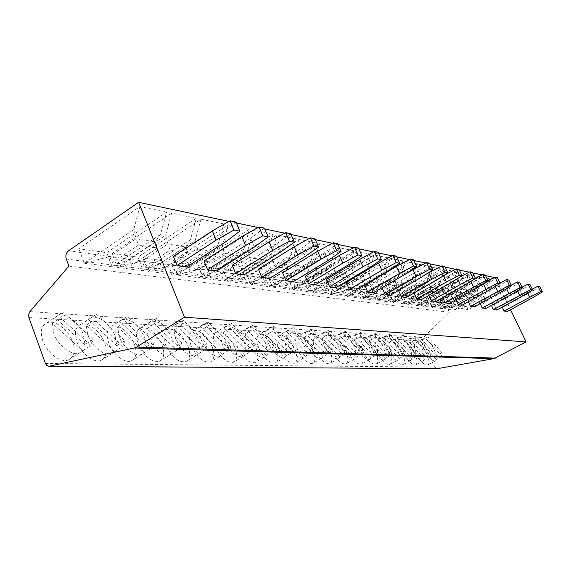 <?xml version="1.0" encoding="UTF-8"?>
<svg xmlns="http://www.w3.org/2000/svg" width="571" height="571" viewBox="0 0 571 571"><rect width="100%" height="100%" fill="white"/><g stroke="black" fill="none" stroke-linecap="round" stroke-linejoin="round"><path stroke-width="0.43" stroke-dasharray="2.85 2.14" d="M494.329 277.485L495.114 277.649L510.574 309.725M495.114 277.649L448.892 303.601C447.257 304.743 446.786 306.277 447.471 308.212L449.348 312.244L423.275 337.639L422.668 341.015L434.581 367.117L436.986 368.702M72.581 341.765C75.565 350.944 74.216 356.989 68.541 359.894C60.933 363.334 46.979 353.114 42.804 340.73C39.927 331.501 41.305 325.513 46.95 322.765C54.787 319.417 68.406 329.681 72.581 341.765M104.593 342.871C107.569 351.793 106.413 357.624 101.131 360.387C94.129 363.577 81.118 353.763 77.006 341.915C74.13 332.95 75.315 327.169 80.568 324.556C87.77 321.459 100.496 331.301 104.593 342.871M134.335 343.906C137.29 352.571 136.312 358.217 131.38 360.836C124.921 363.806 112.744 354.37 108.697 343.014C105.828 334.306 106.841 328.71 111.745 326.227C120.581 325.127 128.111 331.016 134.335 343.906M162.028 344.863C164.969 353.299 164.141 358.759 159.537 361.25C151.401 362.349 144.27 356.611 138.153 344.035C135.284 335.562 136.148 330.145 140.73 327.783C148.924 326.798 156.026 332.493 162.028 344.863M187.888 345.762C190.807 353.97 190.114 359.259 185.803 361.636C178.238 362.621 171.5 357.068 165.59 344.991C162.735 336.74 163.456 331.494 167.753 329.239C175.376 328.354 182.085 333.864 187.888 345.762M212.077 346.604C214.981 354.598 214.41 359.73 210.364 361.993C203.312 362.878 196.924 357.503 191.214 345.876C188.38 337.846 188.972 332.757 193.005 330.602C200.114 329.81 206.466 335.141 212.077 346.604M234.767 347.389C237.643 355.183 237.186 360.165 233.382 362.328C226.787 363.12 220.727 357.917 215.203 346.711C212.383 338.881 212.869 333.942 216.659 331.879C223.297 331.173 229.335 336.34 234.767 347.389M256.086 348.124C258.941 355.726 258.577 360.565 254.994 362.642C248.82 363.356 243.053 358.303 237.7 347.489C234.902 339.859 235.288 335.056 238.856 333.086C245.073 332.443 250.819 337.461 256.086 348.124M276.157 348.824C278.983 356.24 278.705 360.943 275.336 362.935C269.533 363.577 264.038 358.674 258.841 348.224C256.072 340.773 256.365 336.105 259.726 334.213C265.572 333.642 271.047 338.517 276.157 348.824M295.086 349.481C297.876 356.725 297.684 361.3 294.5 363.206C289.04 363.784 283.794 359.016 278.755 348.917C276.007 341.644 276.221 337.097 279.397 335.284C284.886 334.77 290.118 339.502 295.086 349.481M312.965 350.102C315.727 357.175 315.606 361.629 312.601 363.463C307.455 363.984 302.43 359.352 297.534 349.566C294.814 342.464 294.95 338.039 297.955 336.29C303.137 335.834 308.133 340.437 312.965 350.102M329.881 350.687C332.615 357.603 332.558 361.943 329.71 363.706C324.849 364.17 320.046 359.666 315.285 350.18C312.58 343.242 312.658 338.931 315.499 337.247C320.388 336.84 325.185 341.322 329.881 350.687M345.905 351.244C348.617 358.003 348.617 362.235 345.919 363.934C341.322 364.348 336.704 359.958 332.072 350.765C329.403 343.978 329.417 339.774 332.108 338.153C336.733 337.789 341.337 342.15 345.905 351.244M361.115 351.772C363.791 358.388 363.848 362.514 361.293 364.148C356.932 364.519 352.5 360.244 347.989 351.315C345.348 344.677 345.298 340.573 347.86 339.017C352.243 338.689 356.661 342.943 361.115 351.772M375.568 352.271C378.216 358.745 378.323 362.778 375.889 364.355C371.757 364.683 367.488 360.515 363.092 351.843C360.479 345.341 360.38 341.337 362.813 339.831C366.975 339.545 371.221 343.692 375.568 352.271M389.315 352.75C391.934 359.088 392.084 363.02 389.772 364.548C385.839 364.848 381.735 360.772 377.445 352.336C374.854 345.976 374.719 342.065 377.031 340.609C380.985 340.359 385.075 344.406 389.315 352.75M402.412 353.206C404.996 359.416 405.189 363.256 402.99 364.733C399.25 364.997 395.289 361.022 391.106 352.814C388.544 346.583 388.366 342.757 390.564 341.351C394.325 341.13 398.272 345.077 402.412 353.206M414.896 353.635C417.458 359.723 417.687 363.477 415.588 364.905C412.026 365.14 408.201 361.257 404.118 353.263C401.584 347.154 401.363 343.421 403.461 342.058C407.044 341.865 410.856 345.726 414.896 353.635M426.822 354.049C429.349 360.015 429.613 363.691 427.615 365.069C424.21 365.276 420.52 361.486 416.523 353.692C414.018 347.703 413.768 344.056 415.767 342.736C419.185 342.564 422.875 346.333 426.822 354.049M84.951 344.713L54.973 317.412L57.807 315.556C65.565 312.28 79.162 322.658 83.387 334.777L84.951 344.713L93.18 339.438L90.875 345.448L60.662 317.847L63.217 311.937L93.18 339.438M82.602 350.73L52.368 323.336L53.817 333.5C58.056 345.926 71.989 356.268 79.512 352.885L90.875 345.448M54.973 317.412L63.217 311.937M52.368 323.336L60.662 317.847M68.913 266.093L449.348 312.244M229.014 221.405L236.323 222.947M257.992 227.529L264.794 228.964M284.708 233.175L291.046 234.517M309.411 238.393L315.342 239.649M332.315 243.239L337.882 244.417M353.62 247.743L358.859 248.849M373.484 251.939L378.423 252.982M392.049 255.865L396.717 256.85M409.443 259.541L413.854 260.476M425.759 262.988L429.949 263.873M441.105 266.236L445.087 267.078M455.565 269.291L459.355 270.09M469.212 272.174L472.831 272.938M482.117 274.901L485.564 275.629M166.575 212.119L139.881 206.609L78.784 248.728L106.713 252.717L166.575 212.119L160.53 234.36L112.13 266.771L106.713 252.717M196.303 218.25L171.65 213.169L112.03 253.481L137.875 257.171L196.303 218.25L190.436 239.627L143.2 270.711L137.875 257.171M223.832 223.932L200.999 219.221L142.807 257.878L166.796 261.304L223.832 223.932L218.136 244.509L172.028 274.365L166.796 261.304M249.406 229.207L228.193 224.831L171.379 261.961L193.705 265.144L249.406 229.207L243.867 249.042L198.844 277.77L193.705 265.144M253.46 230.042L197.98 265.758L218.807 268.734L273.209 234.117L253.46 230.042L247.95 249.763L203.098 278.313L197.98 265.758M295.435 238.707L276.992 234.902L222.797 269.305L242.282 272.089L295.435 238.707L290.196 257.207L247.222 283.908L242.282 272.089M316.227 242.996L298.968 239.435L246.015 272.617L264.273 275.229L316.227 242.996L311.124 260.897L269.127 286.685L264.273 275.229M335.719 247.015L319.532 243.674L267.778 275.729L284.922 278.177L335.719 247.015L330.752 264.352L289.683 289.29L284.922 278.177M354.034 250.797L338.824 247.657L288.212 278.648L304.35 280.953L354.034 250.797L349.188 267.606L309.025 291.745L304.35 280.953M371.271 254.352L356.954 251.397L307.448 281.396L322.658 283.566L371.271 254.352L366.546 270.661L327.247 294.058L322.658 283.566M387.523 257.707L374.026 254.916L325.584 283.987L339.945 286.035L387.523 257.707L382.913 273.545L344.449 296.235L339.945 286.035M402.876 260.868L390.121 258.242L342.707 286.428L356.29 288.369L402.876 260.868L398.372 276.271L360.715 298.298L356.29 288.369M417.401 263.866L405.331 261.382L358.909 288.748L371.771 290.582L417.401 263.866L412.997 278.848L376.111 300.253L371.771 290.582M431.162 266.707L419.728 264.352L374.248 290.939L386.453 292.68L431.162 266.707L426.858 281.289L390.714 302.102L386.453 292.68M444.217 269.398L433.368 267.164L388.808 293.016L400.392 294.672L444.217 269.398L440.005 283.609L404.582 303.865L400.392 294.672M456.622 271.96L446.308 269.833L402.634 294.993L413.654 296.563L456.622 271.96L452.503 285.814L417.772 305.535L413.654 296.563M468.42 274.394L458.613 272.374L415.781 296.87L426.273 298.369L468.42 274.394L464.387 287.905L430.327 307.127L426.273 298.369M479.654 276.714L470.311 274.787L428.307 298.662L438.307 300.089L479.654 276.714L475.707 289.904L442.289 308.647L438.307 300.089M490.375 278.926L481.46 277.085L440.248 300.36L449.791 301.731L490.375 278.926L486.506 291.802L453.702 310.096L449.791 301.731M186.945 266.871L183.305 257.885L173.406 256.393M216.68 271.011L213.119 262.367L203.983 260.99M244.152 274.837L240.669 266.514L232.219 265.244M269.619 278.384L266.207 270.354L258.37 269.177M293.287 281.681L289.954 273.93L282.659 272.831M315.349 284.751L312.087 277.256L305.278 276.236M335.955 287.627L332.757 280.368L326.398 279.412M355.241 290.311L352.114 283.28L346.154 282.388M373.341 292.83L370.279 286.014L364.683 285.172M390.357 295.2L387.359 288.583L382.092 287.791M406.381 297.434L403.44 291.003L398.479 290.261L425.11 274.837M421.498 299.539L418.622 293.287L413.932 292.588L444.466 275.101M414.118 292.994L413.932 292.588M435.78 301.531L432.961 295.45L428.528 294.779L461.19 276.35M428.807 295.378L428.528 294.779M449.306 303.408L446.536 297.491L442.339 296.863L475.422 278.37M442.696 297.619L442.339 296.863M462.117 305.2L459.405 299.425L455.43 298.826L488.019 280.739M455.851 299.732L455.43 298.826M474.287 306.891L471.625 301.267L467.842 300.696L499.953 282.995M468.334 301.731L467.842 300.696M485.85 308.504L483.237 303.015L479.64 302.473L511.273 285.143M480.182 303.622L479.64 302.473M496.849 310.032L494.286 304.678L490.86 304.157L522.022 287.184M491.46 305.406L490.86 304.157M507.333 311.495L504.814 306.263L501.552 305.77L532.251 289.14M502.195 307.105L501.552 305.77M235.951 222.062L221.876 232.74L183.305 257.885M225.673 241.833L221.876 232.74M254.359 247.05L250.655 238.314L213.119 262.367M264.423 228.115L250.655 238.314M280.839 251.861L277.22 243.453L240.669 266.514M290.689 233.696L277.22 243.453M305.349 256.322L301.809 248.207L266.207 270.354M314.992 238.856L301.809 248.207M328.104 260.455L324.649 252.632L289.954 273.93M337.547 243.653L324.649 252.632M349.288 264.309L345.912 256.743L312.087 277.256M358.524 248.114L345.912 256.743M369.052 267.906L365.754 260.583L332.757 280.368M378.102 252.268L365.754 260.583M387.545 271.268L384.312 264.173L352.114 283.28M396.402 256.158L384.312 264.173M404.875 274.415L401.713 267.542L370.279 286.014M413.547 259.805L401.713 267.542M421.148 277.378L418.058 270.704L387.359 288.583M429.649 263.224L418.058 270.704M436.472 280.161L433.446 273.68L403.44 291.003M444.795 266.443L433.446 273.68M450.912 282.788L447.95 276.485L418.622 293.287M459.07 269.476L447.95 276.485M464.551 285.264L461.646 279.14L432.961 295.45M472.545 272.346L461.646 279.14M477.449 287.613L474.608 281.646L446.536 297.491M485.286 275.051L474.608 281.646M470.839 281.375L470.604 280.875M489.668 289.832L486.885 284.023L459.405 299.425M497.355 277.613L486.885 284.023M483.409 283.958L483.087 283.287M501.259 291.938L498.526 286.278L471.625 301.267M508.797 280.047L498.526 286.278M495.321 286.399L494.929 285.579M512.266 293.944L509.589 288.419L483.237 303.015M519.667 282.36L509.589 288.419M506.627 288.705L506.17 287.755M522.743 295.849L520.117 290.453L494.286 304.678M530.002 284.551L520.117 290.453M517.376 290.896L516.855 289.825M532.714 297.662L530.138 292.395L504.814 306.263M539.845 286.642L530.138 292.395M527.604 292.966L527.033 291.795M139.881 206.609L133.678 229.628L84.287 263.238L78.784 248.728M160.53 234.36L155.134 241.897L136.126 238.749L138.596 245.009L112.173 262.76L109.775 256.55L84.287 263.238L112.13 266.771L129.167 259.241L109.775 256.55L136.126 238.749L133.678 229.628M155.134 241.897L129.167 259.241L131.537 265.308L157.575 248.007L155.134 241.897M138.596 245.009L157.575 248.007M112.173 262.76L131.537 265.308M171.65 213.169L165.64 235.259L117.433 267.442L112.03 253.481M190.436 239.627L185.347 246.893L167.795 243.988L170.215 250.005L144.434 267.007L142.086 261.033L117.433 267.442L143.2 270.711L160.008 263.524L142.086 261.033L167.795 243.988L165.64 235.259M185.347 246.893L160.008 263.524L162.335 269.362L187.738 252.782L185.347 246.893M170.215 250.005L187.738 252.782M144.434 267.007L162.335 269.362M200.999 219.221L195.161 240.462L148.117 271.339L142.807 257.878M218.136 244.509L213.326 251.525L197.059 248.835L199.429 254.63L174.283 270.94L171.978 265.18L148.117 271.339L172.028 274.365L188.601 267.492L171.978 265.18L197.059 248.835L195.161 240.462M213.326 251.525L188.601 267.492L190.878 273.124L215.667 257.2L213.326 251.525M199.429 254.63L215.667 257.2M174.283 270.94L190.878 273.124M228.193 224.831L222.526 245.28L176.596 274.951L171.379 261.961M243.867 249.042L239.306 255.822L224.189 253.317L226.516 258.913L201.97 274.58L199.707 269.034L176.596 274.951L198.844 277.77L215.167 271.175L199.707 269.034L224.189 253.317L222.526 245.28M239.306 255.822L215.167 271.175L217.408 276.614L241.597 261.297L239.306 255.822M226.516 258.913L241.597 261.297M201.97 274.58L217.408 276.614M273.209 234.117L267.828 253.267L223.846 280.939L203.098 278.313L225.509 272.61L239.927 274.608L223.846 280.939L218.807 268.734M247.95 249.763L249.413 257.492L225.509 272.61L227.729 277.977L242.118 279.869L239.927 274.608L263.495 259.819L267.828 253.267M265.743 265.115L251.69 262.896L249.413 257.492L263.495 259.819L265.743 265.115L242.118 279.869M251.69 262.896L227.729 277.977M276.992 234.902L271.632 253.938L227.822 281.446L222.797 269.305M271.632 253.938L272.924 261.382L249.577 275.95L227.822 281.446L247.222 283.908L263.045 277.82L265.201 282.909L251.754 281.139L249.577 275.95L263.045 277.82L286.071 263.552L288.269 268.677L265.201 282.909M290.196 257.207L286.071 263.552L272.924 261.382L275.151 266.6L251.754 281.139M275.151 266.6L288.269 268.677M298.968 239.435L293.751 257.835L250.94 284.379L246.015 272.617M293.751 257.835L294.886 265.015L272.082 279.076L250.94 284.379L269.127 286.685L284.693 280.825L286.806 285.75L274.216 284.094L272.082 279.076L284.693 280.825L307.191 267.05L309.346 272.01L286.806 285.75M311.124 260.897L307.191 267.05L294.886 265.015L297.07 270.069L274.216 284.094M297.07 270.069L309.346 272.01M319.532 243.674L314.457 261.482L272.61 287.127L267.778 275.729M314.457 261.482L315.449 268.413L293.166 281.995L272.61 287.127L289.683 289.29L305 283.644L307.07 288.419L295.257 286.863L293.166 281.995L305 283.644L326.99 270.326L329.103 275.136L307.07 288.419M330.752 264.352L326.99 270.326L315.449 268.413L317.59 273.316L295.257 286.863M317.59 273.316L329.103 275.136M338.824 247.657L333.878 264.908L292.966 289.704L288.212 278.648M333.878 264.908L334.742 271.61L312.958 284.743L292.966 289.704L309.025 291.745L324.085 286.292L326.12 290.932L315.006 289.468L312.958 284.743L324.085 286.292L345.591 273.402L347.66 278.07L326.12 290.932M349.188 267.606L345.591 273.402L334.742 271.61L336.84 276.357L315.006 289.468M336.84 276.357L347.66 278.07M356.954 251.397L352.129 268.12L312.109 292.138L307.448 281.396M352.129 268.12L352.885 274.608L331.573 287.327L312.109 292.138L327.247 294.058L342.065 288.783L344.056 293.294L333.592 291.909L331.573 287.327L342.065 288.783L363.092 276.3L365.126 280.832L344.056 293.294M366.546 270.661L363.092 276.3L352.885 274.608L354.941 279.219L333.592 291.909M354.941 279.219L365.126 280.832M374.026 254.916L369.316 271.154L330.159 294.422L325.584 283.987M382.913 273.545L379.601 279.026L369.965 277.435L371.985 281.917L351.101 294.215L349.124 289.761L330.159 294.422L344.449 296.235L359.016 291.139L349.124 289.761L369.965 277.435L369.316 271.154M379.601 279.026L359.016 291.139L360.972 295.521L381.592 283.437L379.601 279.026M371.985 281.917L381.592 283.437M351.101 294.215L360.972 295.521M390.121 258.242L385.525 274.009L347.204 296.585L342.707 286.428M398.372 276.271L395.189 281.603L386.089 280.104L388.066 284.458L367.624 296.392L365.69 292.059L347.204 296.585L360.715 298.298L375.04 293.358L365.69 292.059L386.089 280.104L385.525 274.009M395.189 281.603L375.04 293.358L376.96 297.627L397.145 285.893L395.189 281.603M388.066 284.458L397.145 285.893M367.624 296.392L376.96 297.627M405.331 261.382L400.849 276.707L363.313 298.626L358.909 288.748M412.997 278.848L409.935 284.044L401.327 282.624L403.269 286.863L383.255 298.455L381.349 294.236L363.313 298.626L376.111 300.253L390.207 295.464L381.349 294.236L401.327 282.624L400.849 276.707M409.935 284.044L390.207 295.464L392.091 299.618L411.855 288.219L409.935 284.044M403.269 286.863L411.855 288.219M383.255 298.455L392.091 299.618M419.728 264.352L415.338 279.262L378.58 300.567L374.248 290.939M426.858 281.289L423.91 286.356L415.745 285.008L417.651 289.133L398.051 300.403L396.188 296.292L378.58 300.567L390.714 302.102L404.582 297.455L396.188 296.292L415.745 285.008L415.338 279.262M423.91 286.356L404.582 297.455L406.431 301.502L425.788 290.425L423.91 286.356M417.651 289.133L425.788 290.425M398.051 300.403L406.431 301.502M433.368 267.164L429.078 281.681L393.062 302.402L388.808 293.016M440.005 283.609L437.165 288.548L429.421 287.27L431.283 291.296L412.084 302.252L410.249 298.248L393.062 302.402L404.582 303.865L418.222 299.354L410.249 298.248L429.421 287.27L429.078 281.681M437.165 288.548L418.222 299.354L420.035 303.294L439.006 292.516L437.165 288.548M431.283 291.296L439.006 292.516M412.084 302.252L420.035 303.294M446.308 269.833L442.118 283.98L406.809 304.143L402.634 294.993M452.503 285.814L449.755 290.632L442.397 289.418L444.231 293.337L425.409 304L423.611 300.096L406.809 304.143L417.772 305.535L431.191 301.153L423.611 300.096L442.397 289.418L442.118 283.98M449.755 290.632L431.191 301.153L432.968 305L451.568 294.5L449.755 290.632M444.231 293.337L451.568 294.5M425.409 304L432.968 305M458.613 272.374L454.509 286.164L419.892 305.806L415.781 296.87M464.387 287.905L461.732 292.616L454.73 291.453L456.529 295.286L438.078 305.671L436.315 301.859L419.892 305.806L430.327 307.127L443.524 302.866L436.315 301.859L454.73 291.453L454.509 286.164M461.732 292.616L443.524 302.866L445.273 306.62L463.509 296.392L461.732 292.616M456.529 295.286L463.509 296.392M438.078 305.671L445.273 306.62M470.311 274.787L466.3 288.241L432.34 307.384L428.307 298.662M475.707 289.904L473.138 294.5L466.471 293.394L468.234 297.134L450.141 307.262L448.406 303.544L432.34 307.384L442.289 308.647L455.28 304.493L448.406 303.544L466.471 293.394L466.3 288.241M473.138 294.5L455.28 304.493L457 308.162L474.886 298.19L473.138 294.5M468.234 297.134L474.886 298.19M450.141 307.262L457 308.162M481.46 277.085L477.527 290.225L444.217 308.89L440.248 300.36M486.506 291.802L484.015 296.299L477.656 295.25L479.39 298.897L461.639 308.775L459.933 305.142L444.217 308.89L453.702 310.096L466.493 306.049L459.933 305.142L477.656 295.25L477.527 290.225M484.015 296.299L466.493 306.049L468.184 309.632L485.735 299.903L484.015 296.299M479.39 298.897L485.735 299.903M461.639 308.775L468.184 309.632M116.827 345.726L88.491 319.467L91.189 317.633C98.312 314.592 111.01 324.549 115.164 336.155L116.827 345.726L124.871 340.651L122.865 346.44L94.329 319.91L96.556 314.214L124.871 340.651M114.778 351.522L86.221 325.185L87.784 334.97C91.952 346.854 104.943 356.782 111.859 353.642L122.865 346.44M88.491 319.467L96.556 314.214M86.221 325.185L94.329 319.91M146.412 346.668L119.575 321.38L122.13 319.567C130.887 318.539 138.403 324.492 144.67 337.432L146.412 346.668L154.277 341.779L152.536 347.361L125.513 321.83L127.454 316.327L154.277 341.779M144.627 352.257L117.583 326.897L119.239 336.333C123.336 347.718 135.491 357.26 141.872 354.341L152.536 347.361M119.575 321.38L127.454 316.327M117.583 326.897L125.513 321.83M173.941 347.539L148.46 323.157L150.894 321.366C159.009 320.445 166.097 326.198 172.142 338.617L173.941 347.539L181.635 342.828L180.122 348.224L154.484 323.607L156.176 318.283L181.635 342.828M172.392 352.942L146.726 328.489L148.46 337.597C154.627 350.216 161.743 356.019 169.794 354.984L180.122 348.224M148.46 323.157L156.176 318.283M146.726 328.489L154.484 323.607M199.636 348.353L175.39 324.813L177.695 323.043C185.247 322.222 191.935 327.783 197.78 339.731L199.636 348.353L207.152 343.806L205.853 349.024L181.464 325.263L182.934 320.11L207.152 343.806M198.287 353.585L173.877 329.974L175.675 338.774C181.628 350.901 188.344 356.504 195.839 355.583L205.853 349.024M175.39 324.813L182.934 320.11M173.877 329.974L181.464 325.263M223.661 349.117L200.549 326.362L202.734 324.613C209.771 323.885 216.109 329.267 221.762 340.766L223.661 349.117L231.012 344.72L229.892 349.766L206.659 326.812L207.93 321.823L231.012 344.72M222.497 354.177L199.236 331.358L201.085 339.873C206.83 351.543 213.197 356.968 220.185 356.14L222.497 354.177L229.892 349.766M200.549 326.362L207.93 321.823M199.236 331.358L206.659 326.812M246.172 349.83L224.11 327.811L226.18 326.091C232.754 325.434 238.778 330.652 244.245 341.736L246.172 349.83L253.374 345.569L252.411 350.473L230.234 328.254L231.326 323.422L253.374 345.569M245.18 354.741L222.968 332.657L224.853 340.901C230.42 352.15 236.465 357.403 242.989 356.661L245.18 354.741L252.411 350.473M224.11 327.811L231.326 323.422M222.968 332.657L230.234 328.254M267.321 350.501L246.208 329.167L248.178 327.476C254.338 326.89 260.062 331.951 265.365 342.65L267.321 350.501L274.365 346.376L273.552 351.129L252.339 329.61L253.281 324.92L274.365 346.376M266.471 355.262L245.23 333.871L247.15 341.865C252.539 352.721 258.292 357.81 264.402 357.146L266.471 355.262L273.552 351.129M246.208 329.167L253.281 324.92M245.23 333.871L252.339 329.61M287.213 351.136L266.992 330.445L268.862 328.782C274.637 328.261 280.097 333.171 285.243 343.514L287.213 351.136L294.115 347.132L293.43 351.743L273.116 330.887L273.916 326.327L294.115 347.132M286.499 355.754L266.157 335.013L268.099 342.771C273.323 353.256 278.805 358.203 284.544 357.603L286.499 355.754L293.43 351.743M266.992 330.445L273.916 326.327M266.157 335.013L273.116 330.887M305.97 351.729L286.571 331.651L288.341 330.009C293.772 329.546 298.99 334.313 303.986 344.327L305.97 351.729L312.722 347.846L312.159 352.328L292.673 332.086L293.344 327.654L312.722 347.846M305.371 356.218L285.857 336.091L287.82 343.628C292.887 353.763 298.126 358.567 303.522 358.031L305.371 356.218L312.159 352.328M286.571 331.651L293.344 327.654M285.857 336.091L292.673 332.086M323.678 352.293L305.035 332.786L306.72 331.173C311.837 330.759 316.826 335.398 321.687 345.091L323.678 352.293L330.295 348.517L329.831 352.878L311.116 333.221L311.68 328.903L330.295 348.517M323.186 356.661L304.443 337.104L306.413 344.427C311.338 354.241 316.348 358.916 321.437 358.438L323.186 356.661L329.831 352.878M305.035 332.786L311.68 328.903M304.443 337.104L311.116 333.221M340.43 352.821L322.494 333.857L324.085 332.272C328.925 331.908 333.707 336.419 338.432 345.812L340.43 352.821L346.911 349.152L346.54 353.399L328.539 334.292L329.003 330.088L346.911 349.152M340.023 357.075L322.001 338.068L323.978 345.191C328.768 354.698 333.564 359.245 338.367 358.816L340.023 357.075L346.54 353.399M322.494 333.857L329.003 330.088M322.001 338.068L328.539 334.292M356.29 353.328L339.017 334.877L340.53 333.314C345.105 332.986 349.688 337.382 354.291 346.504L356.29 353.328L362.642 349.752L362.357 353.892L345.027 335.305L345.398 331.209L362.642 349.752M355.976 357.467L338.617 338.974L340.601 345.912C345.262 355.133 349.866 359.559 354.405 359.18L355.976 357.467L362.357 353.892M339.017 334.877L345.398 331.209M338.617 338.974L345.027 335.305M371.336 353.806L354.677 335.834L356.118 334.306C360.451 334.014 364.855 338.296 369.337 347.154L371.336 353.806L377.567 350.323L377.36 354.355L360.644 336.262L360.936 332.272L377.567 350.323M371.1 357.839L354.363 339.831L356.347 346.59C360.886 355.547 365.312 359.851 369.615 359.516L371.1 357.839L377.36 354.355M354.677 335.834L360.936 332.272M354.363 339.831L360.644 336.262M385.625 354.256L369.551 336.754L370.914 335.241C375.026 334.991 379.265 339.167 383.633 347.768L385.625 354.256L391.742 350.865L391.599 354.798L375.468 337.168L375.682 333.278L391.742 350.865M385.461 358.195L369.309 340.651L371.293 347.239C375.711 355.94 379.965 360.137 384.055 359.837L385.461 358.195L391.599 354.798M369.551 336.754L375.682 333.278M369.309 340.651L375.468 337.168M399.222 354.691L383.683 337.618L384.982 336.133C388.887 335.912 392.969 339.988 397.23 348.36L399.222 354.691L405.217 351.386L405.139 355.219L389.55 338.039L389.7 334.235L405.217 351.386M399.115 358.531L383.505 341.429L385.489 347.853C389.8 356.311 393.897 360.408 397.78 360.144L399.115 358.531L405.139 355.219M383.683 337.618L389.7 334.235M383.505 341.429L389.55 338.039M412.162 355.098L397.13 338.446L398.365 336.99C402.084 336.797 406.024 340.773 410.178 348.917L412.162 355.098L418.043 351.872L418.022 355.619L402.955 338.86L403.04 335.148L418.043 351.872M412.119 358.852L397.023 342.165L399.001 348.438C403.205 356.668 407.159 360.665 410.849 360.437L412.119 358.852L418.022 355.619M397.13 338.446L403.04 335.148M397.023 342.165L402.955 338.86M424.503 355.49L409.949 339.238L411.12 337.804C414.66 337.632 418.464 341.522 422.526 349.452L424.503 355.49L430.277 352.343L430.306 356.004L415.717 339.645L415.745 336.012L430.277 352.343M424.51 359.159L409.892 342.871L411.862 348.995C415.973 357.011 419.785 360.915 423.304 360.708L424.51 359.159L430.306 356.004M409.949 339.238L415.745 336.012M409.892 342.871L415.717 339.645M436.28 355.869L422.176 339.988L423.289 338.574C426.673 338.432 430.341 342.229 434.31 349.966L436.28 355.869L441.947 352.785L442.025 356.368L427.893 340.387L427.872 336.84L441.947 352.785M436.33 359.452L422.176 343.542L424.132 349.523C428.143 357.332 431.833 361.15 435.188 360.972L436.33 359.452L442.025 356.368M422.176 339.988L427.872 336.84M422.176 343.542L427.893 340.387M45.409 363.449L434.581 367.117M28.9 317.562L422.668 341.015M29.892 311.609L423.275 337.639M66.265 259.02L447.471 308.212M68.513 250.805L448.892 303.601M79.512 352.885L68.541 359.894M57.807 315.556L46.95 322.765M111.859 353.642L101.131 360.387M91.189 317.633L80.568 324.556M141.872 354.341L131.38 360.836M122.13 319.567L111.745 326.227M169.794 354.984L159.537 361.25M150.894 321.366L140.73 327.783M195.839 355.583L185.803 361.636M177.695 323.043L167.753 329.239M220.185 356.14L210.364 361.993M202.734 324.613L193.005 330.602M242.989 356.661L233.382 362.328M226.18 326.091L216.659 331.879M264.402 357.146L254.994 362.642M248.178 327.476L238.856 333.086M284.544 357.603L275.336 362.935M268.862 328.782L259.726 334.213M303.522 358.031L294.5 363.206M288.341 330.009L279.397 335.284M321.437 358.438L312.601 363.463M306.72 331.173L297.955 336.29M338.367 358.816L329.71 363.706M324.085 332.272L315.499 337.247M354.405 359.18L345.919 363.934M340.53 333.314L332.108 338.153M369.615 359.516L361.293 364.148M356.118 334.306L347.86 339.017M384.055 359.837L375.889 364.355M370.914 335.241L362.813 339.831M397.78 360.144L389.772 364.548M384.982 336.133L377.031 340.609M410.849 360.437L402.99 364.733M398.365 336.99L390.564 341.351M423.304 360.708L415.588 364.905M411.12 337.804L403.461 342.058M435.188 360.972L427.615 365.069M423.289 338.574L415.767 342.736"/><path stroke-width="0.86" d="M48.892 366.254L134.292 348.003L136.669 347.025L184.469 317.205L138.625 202.298L68.513 250.805C66.065 252.903 65.315 255.637 66.265 259.02L68.913 266.093L29.892 311.609L28.636 314.407L28.9 317.562L45.409 363.449L46.822 365.526L48.578 366.247L437.357 368.666L493.858 358.645L526.084 341.893L510.574 309.725M184.469 317.205L526.084 341.893M138.625 202.298L229.014 221.405M236.323 222.947L257.992 227.529M264.794 228.964L284.708 233.175M291.046 234.517L309.411 238.393M315.342 239.649L332.315 243.239M337.882 244.417L353.62 247.743M358.859 248.849L373.484 251.939M378.423 252.982L392.049 255.865M396.717 256.85L409.443 259.541M413.854 260.476L425.759 262.988M429.949 263.873L441.105 266.236M445.087 267.078L455.565 269.291M459.355 270.09L469.212 272.174M472.831 272.938L482.117 274.901M485.564 275.629L494.329 277.485M173.406 256.393L177.067 265.494L186.945 266.871L225.673 241.833L239.813 231.212L235.951 222.062L230.056 220.806L212.312 230.891L173.406 256.393M207.566 269.74L245.58 245.451L241.847 236.608L203.983 260.99L207.566 269.74L216.68 271.011L254.359 247.05L268.199 236.908L264.423 228.115L259.006 226.958L262.796 235.823L268.199 236.908M235.723 273.666L272.724 250.391L269.077 241.876L232.219 265.244L235.723 273.666L244.152 274.837L280.839 251.861L294.372 242.161L290.689 233.696L285.686 232.633L289.383 241.162L294.372 242.161M261.803 277.299L297.826 254.951L294.265 246.751L258.37 269.177L261.803 277.299L269.619 278.384L305.349 256.322L318.589 247.022L314.992 238.856L310.353 237.871L313.964 246.094L318.589 247.022M286.014 280.668L321.116 259.184L317.633 251.269L282.659 272.831L286.014 280.668L293.287 281.681L328.104 260.455L341.058 251.525L337.547 243.653L333.236 242.739L336.762 250.669L341.058 251.525M308.561 283.808L342.771 263.124L339.374 255.48L305.278 276.236L308.561 283.808L315.349 284.751L349.288 264.309L361.957 255.722L358.524 248.114L354.512 247.257L357.96 254.916L361.957 255.722M329.61 286.742L362.97 266.8L359.644 259.398L326.398 279.412L329.61 286.742L335.955 287.627L369.052 267.906L381.449 259.634L378.102 252.268L374.355 251.476L377.717 258.884L381.449 259.634M349.302 289.483L381.849 270.233L378.594 263.067L346.154 282.388L349.302 289.483L355.241 290.311L387.545 271.268L399.671 263.288L396.402 256.158L392.891 255.415L396.181 262.589L399.671 263.288M367.767 292.052L399.536 273.445L396.353 266.507L364.683 285.172L367.767 292.052L373.341 292.83L404.875 274.415L416.751 266.714L413.547 259.805L410.256 259.106L413.475 266.057L416.751 266.714M385.111 294.472L416.131 276.464L413.019 269.726L382.092 287.791L385.111 294.472L390.357 295.2L421.148 277.378L432.775 269.933L429.649 263.224L426.558 262.567L429.699 269.312L432.775 269.933M398.565 290.446L401.434 296.742L406.381 297.434L436.472 280.161L447.857 272.959L444.795 266.443L441.883 265.829L444.959 272.374L447.857 272.959M414.118 292.994L416.83 298.89L421.498 299.539L450.912 282.788L462.067 275.807L459.07 269.476L456.322 268.898L459.334 275.258L462.067 275.807M428.807 295.378L431.369 300.91L435.78 301.531L464.551 285.264L475.479 278.498L472.545 272.346L469.947 271.789L472.902 277.977L475.479 278.498M442.696 297.619L445.123 302.83L449.306 303.408L477.449 287.613L488.162 281.046L485.286 275.051L482.83 274.53L485.721 280.554L488.162 281.046M455.851 299.732L458.156 304.643L462.117 305.2L489.668 289.832L500.175 283.452L497.355 277.613L495.028 277.121L497.855 282.988L500.175 283.452M468.334 301.731L470.518 306.363L474.287 306.891L501.259 291.938L511.559 285.736L508.797 280.047L506.591 279.576L509.368 285.3L511.559 285.736M480.182 303.622L482.267 308.005L485.85 308.504L512.266 293.944L522.372 287.905L519.667 282.36L517.576 281.91L520.288 287.491L522.372 287.905M491.46 305.406L493.444 309.561L496.849 310.032L522.743 295.849L532.657 289.968L530.002 284.551L528.011 284.13L530.673 289.576L532.657 289.968M502.195 307.105L504.086 311.038L507.333 311.495L532.714 297.662L542.45 291.938L539.845 286.642L537.946 286.242L540.559 291.553L542.45 291.938M177.067 265.494L216.131 240.098L212.312 230.891M216.131 240.098L233.939 230.034L239.813 231.212M233.939 230.034L230.056 220.806M245.58 245.451L262.796 235.823M241.847 236.608L259.006 226.958M272.724 250.391L289.383 241.162M269.077 241.876L285.686 232.633M297.826 254.951L313.964 246.094M294.265 246.751L310.353 237.871M321.116 259.184L336.762 250.669M317.633 251.269L333.236 242.739M342.771 263.124L357.96 254.916M339.374 255.48L354.512 247.257M362.97 266.8L377.717 258.884M359.644 259.398L374.355 251.476M381.849 270.233L396.181 262.589M378.594 263.067L392.891 255.415M399.536 273.445L413.475 266.057M396.353 266.507L410.256 259.106M416.131 276.464L429.699 269.312M413.019 269.726L426.558 262.567M401.434 296.742L431.74 279.305L444.959 272.374M431.74 279.305L428.7 272.76L441.883 265.829M425.11 274.837L428.7 272.76M416.83 298.89L446.451 281.974L459.334 275.258M446.451 281.974L443.51 275.707M444.466 275.101L456.322 268.898M431.369 300.91L460.333 284.501L472.902 277.977M460.333 284.501L457.564 278.627M461.19 276.35L469.947 271.789M445.123 302.83L485.721 280.554M473.459 286.885L470.839 281.375M475.422 278.37L482.83 274.53M458.156 304.643L497.855 282.988M485.885 289.147L483.409 283.958M488.019 280.739L495.028 277.121M470.518 306.363L509.368 285.3M497.669 291.289L495.321 286.399M499.953 282.995L506.591 279.576M482.267 308.005L520.288 287.491M508.861 293.323L506.627 288.705M511.273 285.143L517.576 281.91M493.444 309.561L530.673 289.576M519.496 295.257L517.376 290.896M522.022 287.184L528.011 284.13M504.086 311.038L540.559 291.553M529.624 297.098L527.604 292.966M532.251 289.14L537.946 286.242M136.669 347.025L495.407 358.117M134.292 348.003L493.858 358.645M49.427 366.189L437.357 368.666"/></g></svg>
